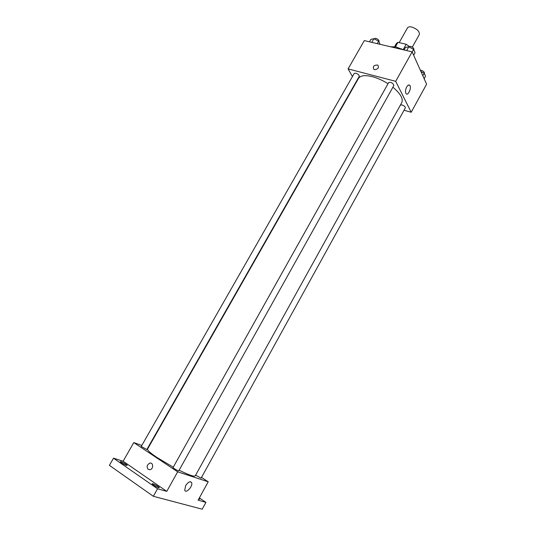 <?xml version="1.0" encoding="UTF-8"?>
<svg xmlns="http://www.w3.org/2000/svg" width="536" height="536" viewBox="0 0 536 536"><rect width="100%" height="100%" fill="white"/><g stroke="black" fill="none" stroke-linecap="round" stroke-linejoin="round"><path stroke-width="0.8" d="M412.305 47.128L419.353 34.512C419.668 31.396 417.082 28.89 411.594 26.988C409.504 26.579 408.137 26.867 407.501 27.859L399.179 42.632M395.427 46.82L397.953 42.351L396.459 43.416L394.617 46.679M397.953 42.351L406.214 44.26L409.189 46.364M403.139 49.741L406.214 44.26M401.022 48.709L403.112 49.734M402.958 49.701L396.091 46.96L390.463 46.753M352.46 76.527L348.085 68.903L364.312 40.595L412.137 51.858L426.609 84.192L411.199 112.245L404.037 110.235M356.031 82.732L355.824 82.37M388.017 83.73C382.791 80.427 377.572 78.075 372.353 76.668C365.029 74.899 360.413 75.469 358.504 78.383L147.534 449.121C147.186 450.207 150.341 453 157.001 457.496L173.269 467.178M179.125 470.219C188.793 474.956 194.159 476.846 195.225 475.888L401.752 102.657C403.42 98.751 400.466 93.606 392.895 87.221M348.085 68.903L395.695 81.318L411.199 112.245M195.64 475.151L201.101 478.166L405.35 107.863C405.383 106.771 404.278 105.806 402.04 104.956L400.472 104.969M355.817 73.198L354.249 73.398L141.243 446.428L146.844 449.543L359.274 76.313C359.294 75.127 358.142 74.082 355.817 73.198M388.701 82.511C391.206 82.095 392.942 83.067 393.906 85.412L178.796 470.809C178.689 471.332 172.652 467.935 173.048 467.573L388.701 82.511M395.695 81.318L412.137 51.858M406.683 86.946C407.863 85.023 408.901 84.5 409.805 85.378C411.896 87.696 407.956 96.353 406.047 93.633C405.162 91.958 405.37 89.726 406.683 86.946M374.463 69.667L373.934 69.452C372.513 66.457 373.793 64.997 377.766 65.064C379.274 67.643 378.168 69.178 374.463 69.667C378.175 69.178 379.274 67.643 377.766 65.064L377.766 65.064C373.793 64.997 372.52 66.464 373.934 69.459M148.325 447.728L147.949 447.594M141.812 445.423L133.792 442.582L177.671 471.827L208.209 481.797L201.523 477.402M157.544 488.785L153.329 496.289L109.391 465.349L113.505 458.2L157.544 488.785L166.763 491.371L177.671 471.827M133.792 442.582L123.113 461.208L113.505 458.2M153.329 496.289L202.213 509.2L205.945 502.373L199.359 497.917M208.209 481.797L198.112 500.175L205.945 502.373M185.65 485.65C188.19 481.911 190.186 480.899 191.62 482.614C193.201 485.991 185.985 494.004 184.732 490.219L185.65 485.65M123.113 461.208L166.763 491.371M148.217 469.402C146.388 466.896 146.918 464.806 149.805 463.131C153.41 462.133 153.671 469 150.033 469.717L148.217 469.402C146.388 466.896 146.918 464.806 149.805 463.138C153.41 462.133 153.671 469 150.033 469.717L148.217 469.402M199.057 498.453L199.747 499.244L198.722 499.063M126.362 465.409C123.133 464.069 121.096 462.823 120.245 461.657C120.459 460.933 127.662 464.913 127.139 465.462L126.362 465.409M158.535 487.7C155.226 486.346 153.102 485.033 152.17 483.76C152.392 482.99 159.782 487.13 159.239 487.72L158.535 487.7M404.064 49.962L405.457 47.476L408.78 46.786L413.611 49.386L415.058 52.649L413.631 55.201M406.663 50.572L408.78 46.786M412.177 51.952L413.611 49.386M413.792 49.788L413.913 49.573C414.02 48.273 412.901 47.208 410.536 46.371L408.7 46.806M420.928 71.496L424.19 73.251L425.524 76.253L424.164 78.725M422.824 75.737L424.19 73.251M424.304 73.499L424.432 73.264C424.519 72.085 423.447 71.094 421.209 70.29L420.338 70.176M369.492 41.815L370.872 39.409L373.914 38.686L378.61 41.212L380.151 44.327M371.81 42.364L373.914 38.686M377.223 43.637L378.61 41.212M378.905 41.815L379.086 41.5C379.173 40.213 378.054 39.148 375.729 38.304L374.034 38.753M408.499 85.036L409.805 85.378M190.26 481.703L191.62 482.614"/></g></svg>
